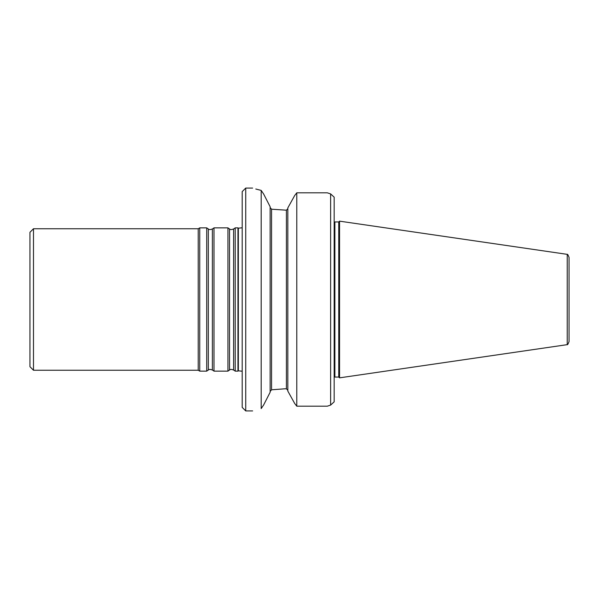 <?xml version="1.0" encoding="UTF-8"?>
<svg xmlns="http://www.w3.org/2000/svg" width="599" height="599" viewBox="0 0 599 599"><rect width="100%" height="100%" fill="white"/><g stroke="black" fill="none" stroke-linecap="round" stroke-linejoin="round"><path stroke-width="0.9" d="M245.732 410.929L245.732 188.071L242.191 191.613L242.191 407.387L245.732 410.929L252.628 410.929M569.05 299.5L569.05 341.557C568.159 343.983 567.553 345.017 567.231 344.65L567.231 254.35C567.553 253.983 568.159 255.017 569.05 257.443L569.05 299.5M567.231 344.65L339.558 377.849L339.558 221.151L567.231 254.35M255.788 189.014L261.186 190.415C249.85 187.375 249.85 187.375 261.186 190.415L261.186 408.585C249.85 411.625 249.85 411.625 261.186 408.585L263.642 404.969L270.142 392.263L270.142 206.737L263.642 194.031L270.142 206.737M261.186 190.415L263.642 194.031M270.142 207.524L271.557 209.208L270.142 207.524M270.142 391.476L271.557 389.792L284.817 388.811L271.557 389.792L271.557 209.208L286.412 210.189L287.827 208.707L286.412 210.189L286.412 388.811L287.827 390.293L286.412 388.811L284.817 388.811M287.827 391.095L294.671 403.449L287.827 391.095L287.827 207.905L294.671 195.551L296.782 192.818L294.671 195.551L287.827 207.905M338.764 377.056L334.871 377.056L334.871 221.944L338.764 221.944L338.764 377.056L339.558 377.849M294.671 403.449L296.782 406.182L294.671 403.449M327.316 192.818L330.626 193.911L327.316 192.818L296.782 192.818L296.782 406.182L327.316 406.182L330.626 405.089L327.316 406.182M330.626 193.911L330.626 405.089L334.167 401.847L334.167 197.153L330.626 193.911M238.35 370.833L237.96 371.133L237.96 227.867L238.35 228.167L238.35 370.833L242.191 371.208M33.484 370.249L33.484 228.751L29.95 232.292L29.95 366.708L33.484 370.249L198.217 370.249L199.744 371.133L206.715 371.133L206.715 227.867L199.744 227.867L199.744 371.133M33.484 228.751L198.217 228.751L198.217 370.249M214 299.5L214 371.133L227.942 371.133L227.942 227.867L214 227.867L214 299.5M227.942 371.133L229.552 370.002L229.552 228.998C230.053 228.96 229.836 230.338 233.61 228.998L235.22 227.867L235.22 371.133L237.96 371.133M206.715 227.867L208.332 228.998L208.332 370.002L206.715 371.133M208.332 228.998C208.834 228.96 208.609 230.338 212.383 228.998L212.383 370.002L214 371.133M233.61 228.998L233.61 370.002L235.22 371.133M245.732 188.071L252.628 188.071M338.764 221.944L339.558 221.151M334.871 377.056L334.167 377.205M334.871 221.944L334.167 221.795M238.35 228.167L242.191 227.792M198.217 228.751L199.744 227.867M208.332 370.002C208.834 370.04 208.609 368.662 212.383 370.002M212.383 228.998L214 227.867M229.552 228.998L227.942 227.867M229.552 370.002C230.053 370.04 229.836 368.662 233.61 370.002M235.22 227.867L237.96 227.867"/></g></svg>

